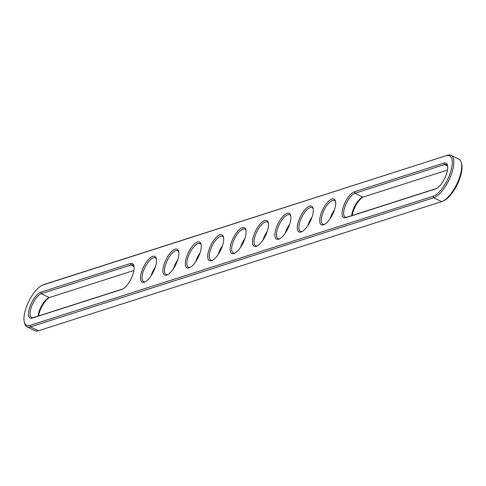 <?xml version="1.0" encoding="UTF-8"?>
<svg xmlns="http://www.w3.org/2000/svg" width="486" height="486" viewBox="0 0 486 486"><rect width="100%" height="100%" fill="white"/><g stroke="black" fill="none" stroke-linecap="round" stroke-linejoin="round"><path stroke-width="0.73" d="M123.031 288.878L33.552 317.54A13.219 5.06 116.1 0 1 31.62 317.498A13.219 5.06 116.1 0 1 31.948 305.518A13.219 5.06 116.1 0 1 41.334 293.72L130.934 265.022A13.219 5.06 116.1 0 1 132.86 265.064A13.219 5.06 116.1 0 1 134.033 266.456M40.727 292.238L130.327 263.546A14.349 5.492 116.1 0 1 133.893 265.745A14.349 5.492 116.1 0 1 131.032 278.891A14.349 5.492 116.1 0 1 122.393 289.2A14.349 5.492 116.1 0 1 121.877 289.401L32.276 318.099A14.349 5.492 116.1 0 1 29.695 307.352A14.349 5.492 116.1 0 1 40.727 292.238L41.334 293.72L49.244 297.602L133.869 270.495M38.048 316.1A13.219 5.06 116.1 0 1 48.77 297.784A13.219 5.06 116.1 0 1 49.244 297.602M446.324 155.787A22.471 8.602 116.1 0 1 450.37 172.615A22.471 8.602 116.1 0 1 433.093 196.277L29.883 325.413A22.471 8.602 116.1 0 1 24.3 321.969A22.471 8.602 116.1 0 1 28.777 301.387A22.471 8.602 116.1 0 1 42.306 285.233A22.471 8.602 116.1 0 1 43.12 284.924L447.6 155.228A23.607 9.034 116.1 0 1 451.038 155.295A23.607 9.034 116.1 0 1 450.455 176.691A23.607 9.034 116.1 0 1 433.694 197.753L30.49 326.896A23.607 9.034 116.1 0 1 27.052 326.829A23.607 9.034 116.1 0 1 24.622 323.275L24.3 321.969M443.931 163.102L354.33 191.8A14.349 5.492 -63.9 0 0 343.298 206.908A14.349 5.492 -63.9 0 0 345.88 217.655L435.48 188.957A14.349 5.492 -63.9 0 0 436.003 188.762A14.349 5.492 -63.9 0 0 444.641 178.447A14.349 5.492 -63.9 0 0 447.503 165.301A14.349 5.492 -63.9 0 0 443.931 163.102L444.538 164.584L354.938 193.282A13.219 5.06 -63.9 0 0 345.552 205.08A13.219 5.06 -63.9 0 0 345.23 217.06A13.219 5.06 -63.9 0 0 347.156 217.096L436.635 188.44M320.894 214.083A14.349 5.492 116.1 0 1 328.979 200.815A14.349 5.492 116.1 0 1 335.498 201.174A14.349 5.492 116.1 0 1 334.514 209.721A14.349 5.492 116.1 0 1 323.998 224.635A14.349 5.492 116.1 0 1 320.894 214.083M298.495 221.258A14.349 5.492 116.1 0 1 306.581 207.984A14.349 5.492 116.1 0 1 313.099 208.348A14.349 5.492 116.1 0 1 312.115 216.896A14.349 5.492 116.1 0 1 301.599 231.81A14.349 5.492 116.1 0 1 298.495 221.258M276.097 228.432A14.349 5.492 116.1 0 1 284.182 215.158A14.349 5.492 116.1 0 1 290.695 215.523A14.349 5.492 116.1 0 1 289.717 224.07A14.349 5.492 116.1 0 1 279.195 238.984A14.349 5.492 116.1 0 1 276.097 228.432M253.692 235.607A14.349 5.492 116.1 0 1 261.778 222.333A14.349 5.492 116.1 0 1 268.296 222.697A14.349 5.492 116.1 0 1 267.312 231.245A14.349 5.492 116.1 0 1 256.796 246.159A14.349 5.492 116.1 0 1 253.692 235.607M155.313 267.118A14.349 5.492 116.1 0 1 144.798 282.026A14.349 5.492 116.1 0 1 141.693 271.48A14.349 5.492 116.1 0 1 149.779 258.206A14.349 5.492 116.1 0 1 156.298 258.57A14.349 5.492 116.1 0 1 155.313 267.118M231.293 242.781A14.349 5.492 116.1 0 1 239.379 229.507A14.349 5.492 116.1 0 1 245.898 229.872A14.349 5.492 116.1 0 1 244.914 238.419A14.349 5.492 116.1 0 1 234.398 253.334A14.349 5.492 116.1 0 1 231.293 242.781M164.092 264.305A14.349 5.492 116.1 0 1 172.178 251.031A14.349 5.492 116.1 0 1 178.696 251.396A14.349 5.492 116.1 0 1 177.712 259.943A14.349 5.492 116.1 0 1 167.196 274.851A14.349 5.492 116.1 0 1 164.092 264.305M186.496 257.13A14.349 5.492 116.1 0 1 194.582 243.857A14.349 5.492 116.1 0 1 201.095 244.221A14.349 5.492 116.1 0 1 200.111 252.769A14.349 5.492 116.1 0 1 189.595 267.683A14.349 5.492 116.1 0 1 186.496 257.13M208.895 249.956A14.349 5.492 116.1 0 1 216.981 236.682A14.349 5.492 116.1 0 1 223.499 237.047A14.349 5.492 116.1 0 1 222.515 245.594A14.349 5.492 116.1 0 1 211.999 260.508A14.349 5.492 116.1 0 1 208.895 249.956M38.528 315.943A14.349 5.492 116.1 0 1 49.365 297.56M42.306 285.233L43.54 284.693A23.607 9.034 116.1 0 1 44.39 284.365L447.6 155.228M447.636 166.012A13.219 5.06 -63.9 0 0 446.464 164.62A13.219 5.06 -63.9 0 0 444.538 164.584L447.649 166.109M335.632 201.884A13.219 5.06 -63.9 0 0 334.465 200.493A13.219 5.06 -63.9 0 0 322.376 214.375A13.219 5.06 -63.9 0 0 322.826 224.234A13.219 5.06 -63.9 0 0 324.642 224.307M313.233 209.059A13.219 5.06 -63.9 0 0 312.067 207.668A13.219 5.06 -63.9 0 0 299.971 221.549A13.219 5.06 -63.9 0 0 300.427 231.409A13.219 5.06 -63.9 0 0 302.243 231.482M290.835 216.234A13.219 5.06 -63.9 0 0 289.662 214.842A13.219 5.06 -63.9 0 0 277.573 228.724A13.219 5.06 -63.9 0 0 278.028 238.583A13.219 5.06 -63.9 0 0 279.839 238.656M268.43 223.408A13.219 5.06 -63.9 0 0 267.264 222.017A13.219 5.06 -63.9 0 0 255.174 235.898A13.219 5.06 -63.9 0 0 255.624 245.758A13.219 5.06 -63.9 0 0 257.44 245.831M156.431 259.281A13.219 5.06 -63.9 0 0 155.259 257.89A13.219 5.06 -63.9 0 0 143.17 271.765A13.219 5.06 -63.9 0 0 143.625 281.631A13.219 5.06 -63.9 0 0 145.442 281.704M246.031 230.583A13.219 5.06 -63.9 0 0 244.865 229.192A13.219 5.06 -63.9 0 0 232.77 243.067A13.219 5.06 -63.9 0 0 233.225 252.933A13.219 5.06 -63.9 0 0 235.042 253.006M178.83 252.106A13.219 5.06 -63.9 0 0 177.663 250.715A13.219 5.06 -63.9 0 0 165.574 264.591A13.219 5.06 -63.9 0 0 166.024 274.456A13.219 5.06 -63.9 0 0 167.84 274.529M201.234 244.932A13.219 5.06 -63.9 0 0 200.062 243.541A13.219 5.06 -63.9 0 0 187.973 257.416A13.219 5.06 -63.9 0 0 188.422 267.282A13.219 5.06 -63.9 0 0 190.239 267.355M223.633 237.757A13.219 5.06 -63.9 0 0 222.46 236.366A13.219 5.06 -63.9 0 0 210.371 250.241A13.219 5.06 -63.9 0 0 210.827 260.107A13.219 5.06 -63.9 0 0 212.643 260.18M451.038 155.295L458.948 159.171A23.607 9.034 116.1 0 1 461.378 162.725A23.607 9.034 116.1 0 1 456.67 184.346A23.607 9.034 116.1 0 1 442.46 201.307A23.607 9.034 116.1 0 1 441.61 201.635L38.4 330.772A23.607 9.034 116.1 0 1 34.962 330.705L27.052 326.829M447.472 170.057L362.848 197.158A13.219 5.06 -63.9 0 0 362.374 197.34A13.219 5.06 -63.9 0 0 351.651 215.656M334.502 209.764A13.219 5.06 -63.9 0 0 330.286 218.25A13.219 5.06 -63.9 0 0 330.176 218.585M312.103 216.938A13.219 5.06 -63.9 0 0 307.887 225.425A13.219 5.06 -63.9 0 0 307.778 225.759M289.699 224.113A13.219 5.06 -63.9 0 0 285.482 232.6A13.219 5.06 -63.9 0 0 285.379 232.934M267.3 231.287A13.219 5.06 -63.9 0 0 263.084 239.774A13.219 5.06 -63.9 0 0 262.975 240.108M155.301 267.16A13.219 5.06 -63.9 0 0 151.085 275.647A13.219 5.06 -63.9 0 0 150.976 275.981M244.901 238.462A13.219 5.06 -63.9 0 0 240.685 246.949A13.219 5.06 -63.9 0 0 240.576 247.283M177.7 259.986A13.219 5.06 -63.9 0 0 173.484 268.472A13.219 5.06 -63.9 0 0 173.374 268.807M200.098 252.811A13.219 5.06 -63.9 0 0 195.882 261.298A13.219 5.06 -63.9 0 0 195.779 261.632M222.497 245.637A13.219 5.06 -63.9 0 0 218.281 254.123A13.219 5.06 -63.9 0 0 218.178 254.457M461.378 162.725L461.7 164.031A22.471 8.602 116.1 0 1 457.223 184.613A22.471 8.602 116.1 0 1 443.694 200.767L442.46 201.307M362.969 197.122A14.349 5.492 -63.9 0 0 352.131 215.505M333.366 212.746A14.349 5.492 -63.9 0 0 331.841 215.857M310.961 219.921A14.349 5.492 -63.9 0 0 309.436 223.031M288.562 227.096A14.349 5.492 -63.9 0 0 287.038 230.206M266.164 234.27A14.349 5.492 -63.9 0 0 264.639 237.381M154.159 270.143A14.349 5.492 -63.9 0 0 152.634 273.254M243.765 241.445A14.349 5.492 -63.9 0 0 242.235 244.555M176.564 262.969A14.349 5.492 -63.9 0 0 175.039 266.079M198.962 255.794A14.349 5.492 -63.9 0 0 197.438 258.904M221.361 248.619A14.349 5.492 -63.9 0 0 219.836 251.73M33.552 317.54L32.276 318.099M121.877 289.401L122.915 288.945M130.327 263.546L130.934 265.022L134.045 266.547M441.61 201.635L433.694 197.753L433.093 196.277M44.39 284.365L43.12 284.924M38.4 330.772L30.49 326.896L29.883 325.413M436.519 188.501L435.48 188.957M354.33 191.8L354.938 193.282L362.848 197.158M345.88 217.655L347.156 217.096"/></g></svg>
